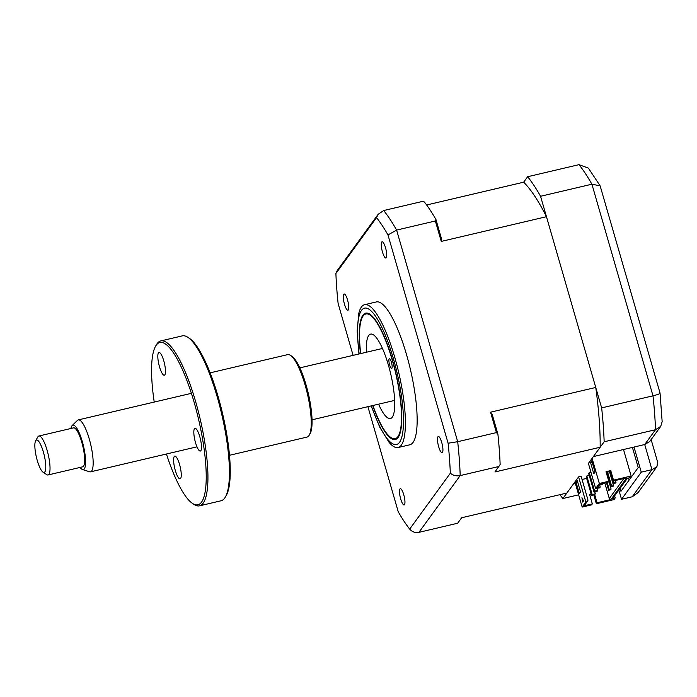 <?xml version="1.0" encoding="UTF-8"?>
<svg xmlns="http://www.w3.org/2000/svg" width="697" height="697" viewBox="0 0 697 697"><rect width="100%" height="100%" fill="white"/><g stroke="black" fill="none" stroke-linecap="round" stroke-linejoin="round"><path stroke-width="1.05" d="M559.926 494.678A180.07 43.519 -103.2 0 0 562.862 498.529L578.649 494.818M651.129 439.563L657.689 462.311L656.923 466.685L638.025 492.666L632.24 496.778L651.965 469.656L644.716 444.529L649.674 441.567L660.721 426.381L662.15 421.668L660.05 393.099L600.143 185.846L588.39 168.116L578.989 164.658L527.646 176.724L523.656 182.196A167.393 40.461 76.8 0 1 546.465 216.697L595.752 387.462A167.393 40.461 76.8 0 1 600.161 447.247L588.407 463.409L595.656 488.536L599.333 483.483L592.084 458.356M618.858 490.035L621.532 499.287L641.257 472.165L634.009 447.047L593.374 456.587L604.151 441.776A180.07 43.519 -103.2 0 0 601.65 407.893L540.567 196.275A180.07 43.519 -103.2 0 0 527.646 176.724M540.567 196.275L591.91 184.208L600.143 185.846M601.65 407.893L652.993 395.826C658.656 394.406 660.869 393.396 659.641 392.786M641.257 472.165L651.965 469.656L656.923 466.685M634.009 447.047L644.716 444.529L655.494 429.718L660.712 426.381M575.321 483.317L573.64 483.709L562.862 498.529M629.13 480.067L628.537 478.02M632.406 447.422L638.217 467.574L620.94 491.324L620.086 488.353M604.151 441.776L655.494 429.718A180.07 43.519 -103.2 0 0 652.993 395.826L591.91 184.208A180.07 43.519 -103.2 0 0 578.989 164.658M621.532 499.287L632.24 496.778M389.17 358.824A5.001 1.211 76.8 0 1 389.379 358.685A5.001 1.211 76.8 0 1 391.583 362.815A5.001 1.211 76.8 0 1 391.862 368.286A5.001 1.211 76.8 0 1 391.662 368.425A5.001 1.211 76.8 0 1 389.457 364.296A5.001 1.211 76.8 0 1 389.17 358.824M372.921 405.506A64.019 15.473 -103.2 0 0 390.939 437.568A64.019 15.473 -103.2 0 0 397.752 436.836A64.019 15.473 -103.2 0 0 392.516 361.002A64.019 15.473 -103.2 0 0 363.276 315.802A64.019 15.473 -103.2 0 0 362.579 316.839A64.019 15.473 -103.2 0 0 360.715 353.571M366.369 352.238A43.353 10.481 76.8 0 1 368.844 335.344A43.353 10.481 76.8 0 1 370.604 334.116A43.353 10.481 76.8 0 1 389.719 369.907A43.353 10.481 76.8 0 1 392.184 417.294A43.353 10.481 76.8 0 1 390.425 418.522A43.353 10.481 76.8 0 1 378.576 404.182M344.484 304.223A8.338 2.013 -103.2 0 0 347.925 310.235A8.338 2.013 -103.2 0 0 347.55 300.006A8.338 2.013 -103.2 0 0 344.109 294.003A8.338 2.013 -103.2 0 0 344.484 304.223M382.47 252A8.338 2.013 -103.2 0 0 385.911 258.012A8.338 2.013 -103.2 0 0 385.537 247.792A8.338 2.013 -103.2 0 0 382.095 241.781A8.338 2.013 -103.2 0 0 382.47 252M438.674 446.707A8.338 2.013 -103.2 0 0 442.107 452.719A8.338 2.013 -103.2 0 0 441.732 442.499A8.338 2.013 -103.2 0 0 438.3 436.488A8.338 2.013 -103.2 0 0 438.674 446.707M400.688 498.93A8.338 2.013 -103.2 0 0 404.129 504.942A8.338 2.013 -103.2 0 0 403.755 494.722A8.338 2.013 -103.2 0 0 400.313 488.71A8.338 2.013 -103.2 0 0 400.688 498.93M371.152 405.924L379.795 427.305L389.039 442.299A73.359 17.73 -103.2 0 0 398.135 447.535L409.888 444.773A73.359 17.73 -103.2 0 0 406.586 354.834A73.359 17.73 -103.2 0 0 376.336 301.94L364.583 304.702A73.359 17.73 -103.2 0 0 358.772 313.441L357.169 330.979L358.955 353.98M398.135 447.535A73.359 17.73 -103.2 0 0 394.833 357.596A73.359 17.73 -103.2 0 0 364.583 304.702M372.695 405.558A64.891 15.682 -103.2 0 0 395.347 439.493A64.891 15.682 -103.2 0 0 392.437 359.931A64.891 15.682 -103.2 0 0 365.672 313.145A64.891 15.682 -103.2 0 0 360.497 353.623M613.578 480.939L614.109 482.768L613.552 483.526L615.442 483.082L615.991 482.324L615.468 480.494M614.109 482.768L615.991 482.324M613.552 483.526L612.855 481.113M607.61 472.122L611.652 486.14L611.103 486.898L612.994 486.454L613.543 485.696L609.5 471.677M611.652 486.14L613.543 485.696M611.103 486.898L606.887 472.287M607.165 482.446L609.204 489.503L608.655 490.261L610.546 489.817L611.095 489.059L606.294 472.427M609.204 489.503L611.095 489.059M608.655 490.261L606.442 482.62M589.27 472.636L588.66 473.481L594.01 492.012L597.155 491.272L597.773 490.427L594.619 491.167L589.27 472.636L590.96 472.244M597.207 488.466L597.773 490.427M594.01 492.012L594.619 491.167M596.379 488.37L599.612 487.9L600.222 487.055L597.277 487.752M599.655 485.095L600.222 487.055M599.115 485.225L602.06 484.528L602.67 483.692L599.725 484.38M586.822 476.007L586.212 476.853L591.553 495.375L594.707 494.635L595.316 493.798L592.171 494.539L586.822 476.007L589.226 475.441M594.75 491.829L595.316 493.798M591.553 495.375L592.171 494.539M623.501 449.513L631.151 476.007L613.508 480.155L610.746 470.58L610.041 471.547L606.242 472.444L607.54 476.957M591.143 493.938L589.575 494.304L592.337 503.879L584.147 505.804L587.118 501.718L585.855 502.014L578.606 476.887L566.853 493.049L461.641 517.758L457.659 523.238L418.914 532.342C415.238 533.022 412.162 531.942 409.688 529.093A175.052 42.308 76.8 0 1 398.24 511.781L367.903 406.682M592.337 503.879L591.631 504.846L582.178 507.067L585.855 502.014M591.361 494.687L589.793 495.053M593.792 494.853L596.353 503.739L597.059 502.764L594.715 494.626M610.746 470.58L606.024 471.695L608.786 481.261L599.333 483.483M590.533 462.468L591.753 460.787L595.02 472.087L593.792 473.777L590.533 462.468L592.136 462.094M595.656 488.536L596.92 488.24L599.89 484.154L608.08 482.228L608.786 481.261M610.041 471.547L612.802 481.122L613.508 480.155M612.802 481.122L626.664 477.863L610.921 499.514L597.059 502.764M596.353 503.739L613.996 499.592L615.224 497.911L612.698 498.503L627.405 478.29L629.922 477.698L631.151 476.007M614.623 495.855L615.224 497.911M582.178 507.067L574.929 481.941M600.161 447.247L494.957 471.965L500.141 464.516A180.07 43.519 76.8 0 0 497.902 434.196L496.438 432.602L457.694 441.706A180.07 43.519 76.8 0 1 460.194 475.589L418.914 532.342M498.939 466.485L460.194 475.589C456.5 476.295 453.207 475.511 450.314 473.237L409.688 529.093M441.715 239.533L441.253 241.415L435.364 220.984L435.93 219.468L441.715 239.533M353.091 355.357L338.123 303.491A175.052 42.308 76.8 0 1 335.902 273.485L376.537 217.621L378.175 214.275L383.69 210.538L422.434 201.433L424.36 201.973A180.07 43.519 76.8 0 1 435.93 219.468M435.364 220.984L396.619 230.088L457.694 441.706L448.101 443.222A175.052 42.308 76.8 0 1 450.314 473.237M376.537 217.621A175.052 42.308 76.8 0 1 387.985 234.941L448.101 443.222M378.175 214.267L337.182 270.619L335.902 273.485M387.985 234.941L396.619 230.088A180.07 43.519 76.8 0 0 383.69 210.538M523.656 182.196L426.634 204.988M546.465 216.697L441.253 241.415M496.438 432.602L490.549 412.18L492.117 414.14L497.902 434.196M595.752 387.462L490.549 412.18M578.606 476.887L581.124 476.295L588.015 500.167L587.118 501.718M582.039 479.466L586.656 478.386M582.91 499.697L583.162 501.326M582.622 502.075L581.951 497.675L583.476 500.89L582.622 502.075M576.071 482.341L577.299 480.66L580.557 491.969L579.338 493.65L576.071 482.341L577.674 481.967M604.813 483.004L609.3 498.555L610.921 499.514M623.867 478.525L609.3 498.555M34.85 446.028A16.676 4.034 -103.2 0 0 43.031 472.174A16.676 4.034 -103.2 0 0 45.784 466.432A16.676 4.034 -103.2 0 0 41.698 447.047A16.676 4.034 -103.2 0 0 35.652 440.739A16.676 4.034 -103.2 0 0 34.85 446.028M35.652 440.739L37.865 436.897A20.004 4.835 76.8 0 1 38.893 436.008A20.004 4.835 76.8 0 1 45.915 446.577A20.004 4.835 76.8 0 1 50.027 467.731A20.004 4.835 76.8 0 1 48.041 474.962A20.004 4.835 76.8 0 1 46.725 474.631L43.031 472.174M48.041 474.962L82.69 466.824A20.004 4.835 -103.2 0 0 84.677 459.593A20.004 4.835 -103.2 0 0 80.564 438.439A20.004 4.835 -103.2 0 0 73.542 427.871L38.893 436.008M80.103 467.434A22.827 5.515 -103.2 0 0 82.507 469.525A22.827 5.515 -103.2 0 0 85.6 461.318A22.827 5.515 -103.2 0 0 80.399 435.782A22.827 5.515 -103.2 0 0 72.174 425.545A22.827 5.515 -103.2 0 0 70.955 428.481M72.174 425.545L77.48 420.378A26.678 6.447 76.8 0 1 78.317 419.899A26.678 6.447 76.8 0 1 87.674 433.987A26.678 6.447 76.8 0 1 93.163 462.189A26.678 6.447 76.8 0 1 90.514 471.843A26.678 6.447 76.8 0 1 89.547 471.782L82.507 469.525M199.804 436.74A11.675 2.823 76.8 0 1 200.327 451.055A11.675 2.823 76.8 0 1 195.508 442.639A11.675 2.823 76.8 0 1 194.986 428.333A11.675 2.823 76.8 0 1 199.804 436.74M166.435 454.008A83.361 20.152 -103.2 0 0 192.494 503.417A83.361 20.152 -103.2 0 0 194.228 402.613A83.361 20.152 -103.2 0 0 155.57 346.226A83.361 20.152 -103.2 0 0 154.229 402.064M155.57 346.226L156.45 344.693A84.694 20.474 76.8 0 1 160.807 340.92A84.694 20.474 76.8 0 1 195.735 401.986A84.694 20.474 76.8 0 1 199.542 505.83A84.694 20.474 76.8 0 1 193.966 504.401L192.494 503.417M199.542 505.83L221.027 500.786A84.694 20.474 -103.2 0 0 225.375 497.022A84.694 20.474 -103.2 0 0 217.22 396.942A84.694 20.474 -103.2 0 0 187.868 337.313A84.694 20.474 -103.2 0 0 182.292 335.876L160.807 340.92M187.868 337.313L189.34 338.289A83.361 20.152 76.8 0 1 218.231 396.976A83.361 20.152 76.8 0 1 226.264 495.489L225.375 497.022M229.496 455.289L307.037 437.08A42.351 10.237 -103.2 0 0 309.215 435.198A42.351 10.237 -103.2 0 0 305.138 385.153A42.351 10.237 -103.2 0 0 290.457 355.339A42.351 10.237 -103.2 0 0 287.669 354.625L210.128 372.843M290.457 355.339L291.93 356.324A41.018 9.915 76.8 0 1 306.149 385.197A41.018 9.915 76.8 0 1 310.104 433.665L309.215 435.198M179.582 464.533A11.675 2.823 76.8 0 1 180.114 478.839A11.675 2.823 76.8 0 1 175.295 470.431A11.675 2.823 76.8 0 1 174.773 456.117A11.675 2.823 76.8 0 1 179.582 464.533M163.795 360.898A11.675 2.823 76.8 0 1 164.318 375.213A11.675 2.823 76.8 0 1 159.5 366.796A11.675 2.823 76.8 0 1 158.977 352.49A11.675 2.823 76.8 0 1 163.795 360.898M371.379 405.872A70.022 16.928 -103.2 0 0 400.653 440.347A70.022 16.928 -103.2 0 0 393.378 358.633A70.022 16.928 -103.2 0 0 366.091 308.083A70.022 16.928 -103.2 0 0 359.182 353.928M90.514 471.843L196.981 446.829M312.047 419.803L394.65 400.4M78.317 419.899L191.396 393.335M299.841 367.868L382.453 348.465"/></g></svg>
